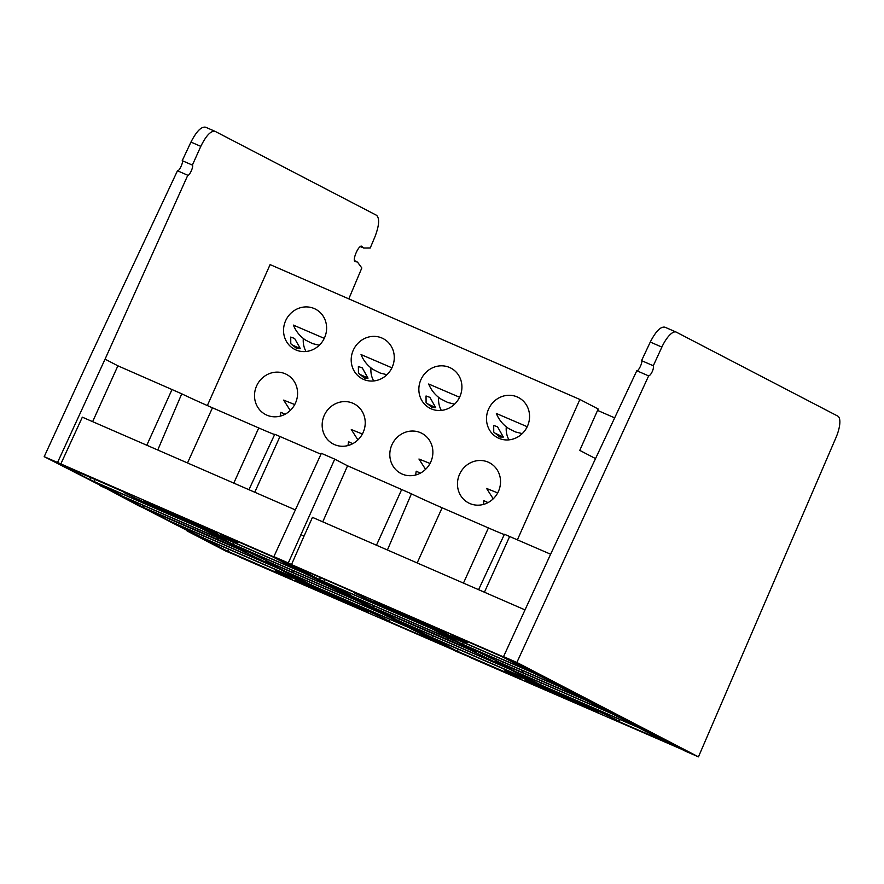 <?xml version="1.0" encoding="UTF-8"?>
<svg xmlns="http://www.w3.org/2000/svg" width="884" height="884" viewBox="0 0 884 884"><rect width="100%" height="100%" fill="white"/><g stroke="black" fill="none" stroke-linecap="round" stroke-linejoin="round"><path stroke-width="1.33" d="M215.143 131.373C210.911 130.534 206.138 135.539 200.801 146.368L192.38 165.087L182.226 160.667L190.955 142.081C196.469 131.329 201.353 126.368 205.596 127.219L215.143 131.373L376.518 215.276C379.766 218.326 379.236 225.53 374.904 236.89L370.241 247.973L363.733 247.995L362.407 247.056C359.766 241.531 350.462 262.902 356.042 261.664L355.291 261.62M140.666 506.543L195.419 534.732M99.66 484.94L140.567 506.764M143.153 507.305L120.169 495.349L229.122 542.787L247.111 552.135L143.153 507.305L143.893 505.681M217.199 539.538L217.939 537.914M184.513 525.56L240.15 549.782L277.996 568.191L169.032 520.753L146.048 508.808L184.513 525.56M169.772 519.14L169.032 520.753M283.863 570.755L265.874 561.395L275.731 565.274L356.484 600.424L379.468 612.38L283.863 570.755L284.604 569.13M329.213 586.357L328.472 587.982L272.836 563.76L235 545.34L330.605 586.965L353.589 598.921L328.472 587.982M253.564 553.428L252.99 554.699M272.836 563.76L273.576 562.136M182.226 160.667C183.75 161.739 179.054 171.728 177.474 170.767L91.715 353.335L44.2 456.663L107.826 489.183M407.502 626.005L407.27 626.568L405.27 625.795L406.552 626.458L310.936 584.832L285.963 571.849L381.568 613.463L414.364 629.596M319.909 580.468L319.677 581.02L317.676 580.247L328.505 585.871L232.901 544.257L207.917 531.262L303.532 572.887L326.76 584.048M336.572 588.7L400.507 622.458M44.2 456.663L277.046 558.312L315.931 578.081M95.052 479.459L94.102 481.537L199.95 527.615L169.098 513.284A37.051 0.829 -156 0 1 123.848 492.289A37.051 0.829 -156 0 1 126.08 492.963L61.526 464.862L89.87 479.603L90.787 477.603M237.829 542.577A37.051 0.829 24 0 0 220.768 534.19L271.963 556.478L301.422 571.793L205.817 530.179L195.176 524.643L215.387 533.439A37.051 0.829 24 0 0 237.829 542.577L238.205 541.782M324.03 590.7L323.688 591.451L313.046 585.926L408.651 627.541L438.11 642.867L386.916 620.568A37.051 0.829 -156 0 0 389.137 621.253A37.051 0.829 -156 0 0 343.887 600.247L344.219 599.496M115.892 493.062L118.169 494.023M203.596 535.98L202.79 537.737L305.068 582.269L280.095 569.285L173.408 522.842M323.688 591.451L343.887 600.247M195.364 534.698L194.115 534.047M187.264 530.488L194.071 534.157M187.077 530.952L225.774 551.075L239.221 556.655M424.176 634.237L416.419 630.767L452.254 649.397L239.133 556.887M424.11 634.237L400.485 622.491M336.506 588.7L315.908 578.114M107.771 489.15L106.522 488.498M99.472 485.404L106.478 488.609M115.671 492.996L120.312 494.863L99.77 484.178L202.049 528.709L227.022 541.693L118.069 494.255M121.196 493.515L120.511 494.985L120.998 493.427M414.176 629.474L412.264 628.48M407.27 626.568L412.165 628.701M405.391 624.922L405.27 625.795M319.677 581.02L324.66 582.932M317.798 579.374L317.676 580.247M326.572 583.926L324.572 583.153M94.102 481.537L89.87 479.603M202.79 537.737L173.33 522.996M199.353 536.455L227.674 551.251L292.228 579.351A37.051 0.829 -156 0 1 275.167 570.965L275.709 569.672M275.167 570.965A37.051 0.829 -156 0 1 297.599 580.103L317.809 588.899L307.168 583.363L199.132 536.389M304.527 583.705L368.573 612.093L313.477 588.357L295.72 580.114L304.527 583.705M208.458 529.836L217.265 533.428L199.508 525.184L144.412 501.449L208.458 529.836L208.712 529.284M60.742 464.133L82.334 417.171L295.355 509.913M57.548 462.476L105.063 359.147L117.892 365.821L92.632 421.657M117.892 365.821L181.75 393.811A27.548 0.619 -156 0 0 212.458 407.8L258.747 427.955A27.548 0.619 -156 0 0 274.637 434.552M248.923 489.692L274.769 434.265L320.958 454.221M192.38 165.087C193.905 166.159 189.375 176.225 187.795 175.264L105.063 359.147M348.804 298.869L361.821 267.974L357.556 262.183L354.749 261.1M357.556 262.183L356.042 261.664M361.777 246.382L362.407 247.056L360.871 246.382M360.318 246.636L363.733 247.995M177.474 170.767L187.795 175.264M228.625 549.174L227.674 551.251M311.743 583.064L310.936 584.832M233.708 542.489L232.901 544.257M206.16 529.428L205.817 530.179M334.727 459.139L321.378 453.326L273.863 556.655L288.306 562.942L334.727 459.139L347.556 465.802L322.759 521.836M300.792 534.555L303.986 536.212L312.461 517.361L525.019 609.894M416.74 630.922L455.437 651.055L469.968 657.121M469.879 657.342L681.907 749.389L506.709 658.293L291.488 564.6L303.986 536.212M370.33 606.523L425.082 634.712M273.863 556.655L370.219 606.755M372.816 607.286L349.832 595.341L458.785 642.779L476.774 652.127L372.816 607.286L373.556 605.662M446.862 639.53L447.602 637.905M414.176 625.541L469.813 649.762L507.659 668.182L398.695 620.745L375.711 608.789L414.176 625.541M399.435 619.12L398.695 620.745M513.527 670.735L495.537 661.387L525.45 673.984L586.147 700.415L609.131 712.36L513.527 670.735L514.267 669.122M558.876 686.349L558.135 687.973L502.499 663.751L464.664 645.331L560.268 686.956L583.252 698.901L558.135 687.973M483.228 653.42L482.653 654.679M502.499 663.751L503.239 662.127M637.165 725.996L636.933 726.549L634.933 725.775L636.204 726.438L540.599 684.813L515.626 671.829L611.231 713.454L644.027 729.576M549.572 680.448L549.329 681.011L547.329 680.227L558.169 685.862L462.553 644.237L437.58 631.253L533.185 672.879L556.423 684.028M324.715 579.451L323.765 581.528L429.613 627.607L398.761 613.275A37.051 0.829 -156 0 1 353.512 592.28A37.051 0.829 -156 0 1 355.733 592.954L291.19 564.854L319.533 579.584L320.45 577.584M467.492 642.569A37.051 0.829 24 0 0 450.431 634.171L501.626 656.469L531.085 671.785L435.481 630.159L424.839 624.623L445.05 633.43A37.051 0.829 24 0 0 467.492 642.569L467.857 641.762M553.682 690.691L553.34 691.443L542.699 685.907L638.314 727.532L667.774 742.847L616.579 720.559A37.051 0.829 -156 0 0 618.8 721.234A37.051 0.829 -156 0 0 573.55 700.239L573.882 699.487M345.556 593.053L347.832 594.015M433.248 635.972L432.453 637.729L534.732 682.26L509.759 669.276L403.071 622.822M553.34 691.443L573.55 700.239M425.027 634.679L423.745 634.115M416.729 630.933L423.734 634.137M288.306 562.942L291.488 564.6M345.335 592.987L349.976 594.844L329.423 584.169L431.712 628.701L456.685 641.685L347.732 594.247M350.86 593.495L350.163 594.965L350.661 593.407M643.828 729.466L641.928 728.471M636.933 726.549L641.828 728.681M635.055 724.902L634.933 725.775M549.329 681.011L554.323 682.923M547.45 679.365L547.329 680.227M556.235 683.918L554.235 683.144M323.765 581.528L319.533 579.584M432.453 637.729L402.993 622.977M429.016 636.447L457.337 651.232L521.891 679.332A37.051 0.829 -156 0 1 504.819 670.945L505.372 669.652M504.819 670.945A37.051 0.829 -156 0 1 527.262 680.083L547.472 688.879L536.831 683.354L428.795 636.381M534.19 683.686L598.236 712.084L543.141 688.338L525.383 680.105L534.19 683.686M438.121 629.828L446.928 633.408L429.171 625.165L374.076 601.429L438.121 629.828L438.365 629.264M347.556 465.802L411.414 493.802A27.548 0.619 -156 0 0 442.122 507.781L488.41 527.936A27.548 0.619 -156 0 0 504.3 534.544M478.587 589.683L504.433 534.256L550.621 554.213M458.288 649.154L457.337 651.232M541.406 683.056L540.599 684.813M463.36 642.48L462.553 644.237M435.823 629.408L435.481 630.159M641.552 360.639L650.281 342.053C655.795 331.301 660.679 326.351 664.923 327.191L676.216 332.097A20.697 7.16 113.5 0 0 661.873 347.103L653.298 365.755L641.552 360.639C643.066 361.711 638.381 371.7 636.8 370.739L551.041 553.307L503.526 656.635L567.141 689.155M599.993 706.515L654.746 734.703M567.086 689.122L558.787 685.376L599.882 706.736M646.403 730.902L685.1 751.046L698.448 756.859L835.977 437.624A20.697 7.16 113.5 0 0 837.734 416.077L676.37 332.174A20.697 7.16 113.5 0 0 676.216 332.097M503.526 656.635L516.875 662.459L698.448 756.859M654.69 734.67L646.392 730.924M516.875 662.459L648.635 375.899A5.79 2.011 113.5 0 0 652.226 371.645A5.79 2.011 113.5 0 0 653.298 365.755M648.635 375.899L636.8 370.739M597.562 410.408L614.667 417.856M207.342 405.557L270.106 264.603L579.882 399.469L598.192 408.994L579.76 450.387L595.529 458.586M498.477 491.305A22.641 21.227 -62.5 0 0 489.449 462.752A22.641 21.227 -62.5 0 0 460.166 473.039A22.641 21.227 -62.5 0 0 468.564 502.919A22.641 21.227 -62.5 0 0 498.477 491.305M430.817 461.857A22.641 21.227 -62.5 0 0 421.79 433.293A22.641 21.227 -62.5 0 0 392.507 443.58A22.641 21.227 -62.5 0 0 400.905 473.459A22.641 21.227 -62.5 0 0 430.817 461.857M363.169 432.398A22.641 21.227 -62.5 0 0 354.141 403.844A22.641 21.227 -62.5 0 0 324.859 414.132A22.641 21.227 -62.5 0 0 333.257 444.011A22.641 21.227 -62.5 0 0 363.169 432.398M295.521 402.949A22.641 21.227 -62.5 0 0 286.482 374.385A22.641 21.227 -62.5 0 0 257.211 384.673A22.641 21.227 -62.5 0 0 265.598 414.552A22.641 21.227 -62.5 0 0 295.521 402.949M527.505 426.088A22.641 21.227 -62.5 0 0 518.477 397.535A22.641 21.227 -62.5 0 0 489.195 407.822A22.641 21.227 -62.5 0 0 497.593 437.702A22.641 21.227 -62.5 0 0 527.505 426.088M459.857 396.64A22.641 21.227 -62.5 0 0 450.829 368.076A22.641 21.227 -62.5 0 0 421.546 378.374A22.641 21.227 -62.5 0 0 429.944 408.253A22.641 21.227 -62.5 0 0 459.857 396.64M392.209 367.192A22.641 21.227 -62.5 0 0 383.181 338.627A22.641 21.227 -62.5 0 0 353.898 348.915A22.641 21.227 -62.5 0 0 362.285 378.794A22.641 21.227 -62.5 0 0 392.209 367.192M324.55 337.732A22.641 21.227 -62.5 0 0 315.522 309.168A22.641 21.227 -62.5 0 0 286.239 319.467A22.641 21.227 -62.5 0 0 294.637 349.346A22.641 21.227 -62.5 0 0 324.55 337.732M517.416 539.759L579.882 399.469M303.334 338.484A22.641 21.227 -62.5 0 0 306.019 351.501M290.781 343.71L290.726 337.08L294.604 338.45L300.383 348.705L296.825 348.65L290.781 343.71M370.982 367.932A22.641 21.227 -62.5 0 0 373.678 380.949M358.44 373.159L358.385 366.54L362.263 367.899L368.031 378.153L364.484 378.098L358.44 373.159M438.641 397.38A22.641 21.227 -62.5 0 0 441.326 410.408M426.088 402.618L426.033 395.988L429.911 397.358L435.69 407.601L432.132 407.557L426.088 402.618M506.289 426.839A22.641 21.227 -62.5 0 0 508.974 439.856M493.747 432.066L493.692 425.447L497.559 426.806L503.339 437.061L499.78 437.005L493.747 432.066M280.339 416.11L280.902 412.287L285.068 414.242M347.987 445.558L348.55 441.735L352.727 443.691M415.635 475.017L416.209 471.194L420.375 473.15M483.294 504.466L483.857 500.642L488.034 502.598M300.383 348.705L292.063 344.837M368.031 378.153L359.711 374.286M435.69 407.601L427.37 403.745M503.339 437.061L495.018 433.193M522.245 433.624L515.46 431.944L508.532 428.464C502.941 424.718 498.885 419.712 496.344 413.469L527.218 426.718M493.217 498.819L486.598 488.465L497.681 492.918M319.279 345.257L312.505 343.589L305.577 340.108C299.985 336.351 295.919 331.356 293.389 325.102L324.262 338.362M386.938 374.717L380.153 373.037L373.236 369.556C367.645 365.81 363.578 360.805 361.037 354.561L391.921 367.81M454.586 404.165L447.812 402.496L440.884 399.016C435.293 395.258 431.226 390.264 428.685 384.01L459.569 397.259M290.261 410.463L283.642 400.109L294.726 404.552M357.921 439.912L351.291 429.558L362.385 434.011M425.569 469.36L418.95 459.017L430.033 463.459M200.801 146.368L190.955 142.081M187.507 462.951L212.458 407.8M233.796 483.106L258.747 427.955M181.75 393.811L157.761 450M162.457 509.051L162.17 509.681M360.02 607.949L359.766 608.512M313.765 587.716L313.477 588.357M146.81 445.238L172.071 389.402M280.029 436.409L254.769 492.244M297.599 580.103L297.93 579.34M417.171 562.942L442.122 507.781M463.459 583.097L488.41 527.936M411.414 493.802L387.413 549.992M392.12 609.043L391.833 609.673M589.683 707.94L589.429 708.493M543.428 687.708L543.141 688.338M376.474 545.218L401.734 489.393M509.692 536.389L484.432 592.225M527.262 680.083L527.593 679.332M661.873 347.103L650.281 342.053M181.485 523.925L182.148 522.333M292.748 572.368L293.422 570.777M237.111 548.146L237.531 547.163M389.137 621.253L389.988 619.419M354.561 260.658L356.981 261.719M411.137 623.905L411.811 622.325M522.411 672.348L523.085 670.768M466.774 648.127L467.194 647.143M618.8 721.234L619.651 719.41"/></g></svg>
